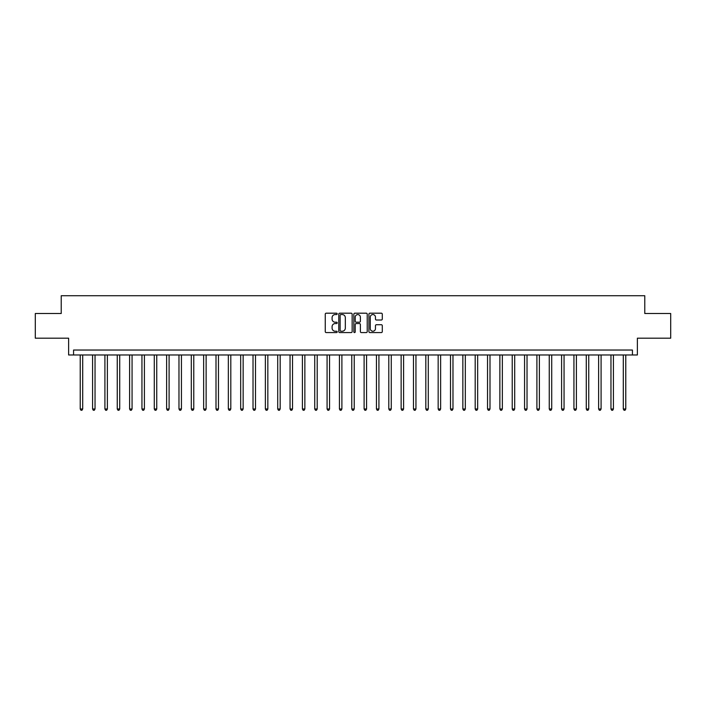 <?xml version="1.0" encoding="UTF-8"?>
<svg xmlns="http://www.w3.org/2000/svg" width="706" height="706" viewBox="0 0 706 706"><rect width="100%" height="100%" fill="white"/><g stroke="black" fill="none" stroke-linecap="round" stroke-linejoin="round"><path stroke-width="1.06" d="M337.203 313.87A0.68 0.68 0 0 0 336.524 313.19L326.225 313.19A0.971 0.971 0 0 0 325.254 314.161L325.254 331.608A0.971 0.971 0 0 0 326.225 332.579L336.524 332.579A0.68 0.68 0 0 0 337.203 331.899A0.68 0.68 0 0 0 336.524 331.22L335.191 331.22A3.098 3.098 0 0 1 332.094 328.113L332.094 326.666A3.098 3.098 0 0 1 335.191 323.56L336.524 323.56A0.68 0.68 0 0 0 337.203 322.88A0.68 0.68 0 0 0 336.524 322.21L335.191 322.21A3.098 3.098 0 0 1 332.094 319.103L332.094 317.647A3.098 3.098 0 0 1 335.191 314.549L336.524 314.549A0.68 0.68 0 0 0 337.203 313.87M381.328 320.021A0.971 0.971 0 0 0 382.29 319.059L382.29 314.161A0.971 0.971 0 0 0 381.328 313.19L369.891 313.19A0.971 0.971 0 0 0 368.92 314.161L368.92 331.608A0.971 0.971 0 0 0 369.891 332.579L381.328 332.579A0.971 0.971 0 0 0 382.29 331.608L382.29 325.695A0.971 0.971 0 0 0 381.328 324.725L376.43 324.725A0.971 0.971 0 0 0 375.46 325.695L375.46 328.625A2.595 2.595 0 0 1 372.865 331.22A2.595 2.595 0 0 1 370.279 328.625L370.279 317.144A2.595 2.595 0 0 1 372.865 314.549A2.595 2.595 0 0 1 375.46 317.144L375.46 319.059A0.971 0.971 0 0 0 376.43 320.021L381.328 320.021M632.435 354.977L637.377 354.977L637.377 338.192L670.7 338.192L670.7 313.499L644.781 313.499L644.781 295.726L61.219 295.726L61.219 313.499L35.3 313.499L35.3 338.192L68.623 338.192L68.623 354.977L632.435 354.977L632.435 350.035L73.565 350.035L73.565 354.977M352.153 314.161A0.971 0.971 0 0 0 351.182 313.19L339.745 313.19A0.971 0.971 0 0 0 338.774 314.161L338.774 331.608A0.971 0.971 0 0 0 339.745 332.579L351.182 332.579A0.971 0.971 0 0 0 352.153 331.608L352.153 314.161M354.818 313.19L366.255 313.19A0.971 0.971 0 0 1 367.226 314.161L367.226 331.608A0.971 0.971 0 0 1 366.255 332.579L361.357 332.579A0.971 0.971 0 0 1 360.387 331.608L360.387 324.531A0.971 0.971 0 0 0 359.425 323.56L356.177 323.56A0.971 0.971 0 0 0 355.206 324.531L355.206 331.899A0.68 0.68 0 0 1 354.527 332.579A0.68 0.68 0 0 1 353.847 331.899L353.847 314.161A0.971 0.971 0 0 1 354.818 313.19M340.813 314.549A0.68 0.68 0 0 0 340.133 315.229L340.133 330.54A0.68 0.68 0 0 0 340.813 331.22L342.216 331.22A3.098 3.098 0 0 0 345.322 328.113L345.322 317.647A3.098 3.098 0 0 0 342.216 314.549L340.813 314.549M360.387 317.188A2.595 2.595 0 0 0 357.801 314.594A2.595 2.595 0 0 0 355.206 317.188L355.206 321.239A0.971 0.971 0 0 0 356.177 322.21L359.425 322.21A0.971 0.971 0 0 0 360.387 321.239L360.387 317.188M80.228 354.977L80.228 408.986L82.699 408.986L82.699 354.977M82.699 408.986L81.958 410.274L80.969 410.274L80.228 408.986M92.574 354.977L92.574 408.986L95.036 408.986L95.036 354.977M95.036 408.986L94.295 410.274L93.307 410.274L92.574 408.986M104.912 354.977L104.912 408.986L107.383 408.986L107.383 354.977M107.383 408.986L106.641 410.274L105.653 410.274L104.912 408.986M117.258 354.977L117.258 408.986L119.72 408.986L119.72 354.977M119.72 408.986L118.987 410.274L117.999 410.274L117.258 408.986M129.595 354.977L129.595 408.986L132.066 408.986L132.066 354.977M132.066 408.986L131.325 410.274L130.336 410.274L129.595 408.986M141.941 354.977L141.941 408.986L144.412 408.986L144.412 354.977M144.412 408.986L143.671 410.274L142.683 410.274L141.941 408.986M154.287 354.977L154.287 408.986L156.75 408.986L156.75 354.977M156.75 408.986L156.008 410.274L155.02 410.274L154.287 408.986M166.625 354.977L166.625 408.986L169.096 408.986L169.096 354.977M169.096 408.986L168.355 410.274L167.366 410.274L166.625 408.986M178.971 354.977L178.971 408.986L181.433 408.986L181.433 354.977M181.433 408.986L180.701 410.274L179.712 410.274L178.971 408.986M191.308 354.977L191.308 408.986L193.779 408.986L193.779 354.977M193.779 408.986L193.038 410.274L192.05 410.274L191.308 408.986M203.655 354.977L203.655 408.986L206.126 408.986L206.126 354.977M206.126 408.986L205.384 410.274L204.396 410.274L203.655 408.986M216.001 354.977L216.001 408.986L218.463 408.986L218.463 354.977M218.463 408.986L217.722 410.274L216.733 410.274L216.001 408.986M228.338 354.977L228.338 408.986L230.809 408.986L230.809 354.977M230.809 408.986L230.068 410.274L229.079 410.274L228.338 408.986M240.684 354.977L240.684 408.986L243.146 408.986L243.146 354.977M243.146 408.986L242.414 410.274L241.426 410.274L240.684 408.986M253.022 354.977L253.022 408.986L255.493 408.986L255.493 354.977M255.493 408.986L254.751 410.274L253.763 410.274L253.022 408.986M265.368 354.977L265.368 408.986L267.839 408.986L267.839 354.977M267.839 408.986L267.097 410.274L266.109 410.274L265.368 408.986M277.714 354.977L277.714 408.986L280.176 408.986L280.176 354.977M280.176 408.986L279.435 410.274L278.446 410.274L277.714 408.986M290.051 354.977L290.051 408.986L292.522 408.986L292.522 354.977M292.522 408.986L291.781 410.274L290.793 410.274L290.051 408.986M302.397 354.977L302.397 408.986L304.86 408.986L304.86 354.977M304.86 408.986L304.127 410.274L303.139 410.274L302.397 408.986M314.735 354.977L314.735 408.986L317.206 408.986L317.206 354.977M317.206 408.986L316.464 410.274L315.476 410.274L314.735 408.986M327.081 354.977L327.081 408.986L329.552 408.986L329.552 354.977M329.552 408.986L328.811 410.274L327.822 410.274L327.081 408.986M339.427 354.977L339.427 408.986L341.889 408.986L341.889 354.977M341.889 408.986L341.148 410.274L340.16 410.274L339.427 408.986M351.764 354.977L351.764 408.986L354.235 408.986L354.235 354.977M354.235 408.986L353.494 410.274L352.506 410.274L351.764 408.986M364.111 354.977L364.111 408.986L366.573 408.986L366.573 354.977M366.573 408.986L365.84 410.274L364.852 410.274L364.111 408.986M376.448 354.977L376.448 408.986L378.919 408.986L378.919 354.977M378.919 408.986L378.178 410.274L377.189 410.274L376.448 408.986M388.794 354.977L388.794 408.986L391.265 408.986L391.265 354.977M391.265 408.986L390.524 410.274L389.535 410.274L388.794 408.986M401.14 354.977L401.14 408.986L403.603 408.986L403.603 354.977M403.603 408.986L402.861 410.274L401.873 410.274L401.14 408.986M413.478 354.977L413.478 408.986L415.949 408.986L415.949 354.977M415.949 408.986L415.207 410.274L414.219 410.274L413.478 408.986M425.824 354.977L425.824 408.986L428.286 408.986L428.286 354.977M428.286 408.986L427.554 410.274L426.565 410.274L425.824 408.986M438.161 354.977L438.161 408.986L440.632 408.986L440.632 354.977M440.632 408.986L439.891 410.274L438.903 410.274L438.161 408.986M450.507 354.977L450.507 408.986L452.978 408.986L452.978 354.977M452.978 408.986L452.237 410.274L451.249 410.274L450.507 408.986M462.854 354.977L462.854 408.986L465.316 408.986L465.316 354.977M465.316 408.986L464.574 410.274L463.586 410.274L462.854 408.986M475.191 354.977L475.191 408.986L477.662 408.986L477.662 354.977M477.662 408.986L476.921 410.274L475.932 410.274L475.191 408.986M487.537 354.977L487.537 408.986L489.999 408.986L489.999 354.977M489.999 408.986L489.267 410.274L488.278 410.274L487.537 408.986M499.874 354.977L499.874 408.986L502.345 408.986L502.345 354.977M502.345 408.986L501.604 410.274L500.616 410.274L499.874 408.986M512.221 354.977L512.221 408.986L514.692 408.986L514.692 354.977M514.692 408.986L513.95 410.274L512.962 410.274L512.221 408.986M524.567 354.977L524.567 408.986L527.029 408.986L527.029 354.977M527.029 408.986L526.288 410.274L525.299 410.274L524.567 408.986M536.904 354.977L536.904 408.986L539.375 408.986L539.375 354.977M539.375 408.986L538.634 410.274L537.645 410.274L536.904 408.986M549.25 354.977L549.25 408.986L551.713 408.986L551.713 354.977M551.713 408.986L550.98 410.274L549.992 410.274L549.25 408.986M561.588 354.977L561.588 408.986L564.059 408.986L564.059 354.977M564.059 408.986L563.317 410.274L562.329 410.274L561.588 408.986M573.934 354.977L573.934 408.986L576.405 408.986L576.405 354.977M576.405 408.986L575.664 410.274L574.675 410.274L573.934 408.986M586.28 354.977L586.28 408.986L588.742 408.986L588.742 354.977M588.742 408.986L588.001 410.274L587.013 410.274L586.28 408.986M598.617 354.977L598.617 408.986L601.088 408.986L601.088 354.977M601.088 408.986L600.347 410.274L599.359 410.274L598.617 408.986M610.964 354.977L610.964 408.986L613.426 408.986L613.426 354.977M613.426 408.986L612.693 410.274L611.705 410.274L610.964 408.986M623.301 354.977L623.301 408.986L625.772 408.986L625.772 354.977M625.772 408.986L625.031 410.274L624.042 410.274L623.301 408.986"/></g></svg>

